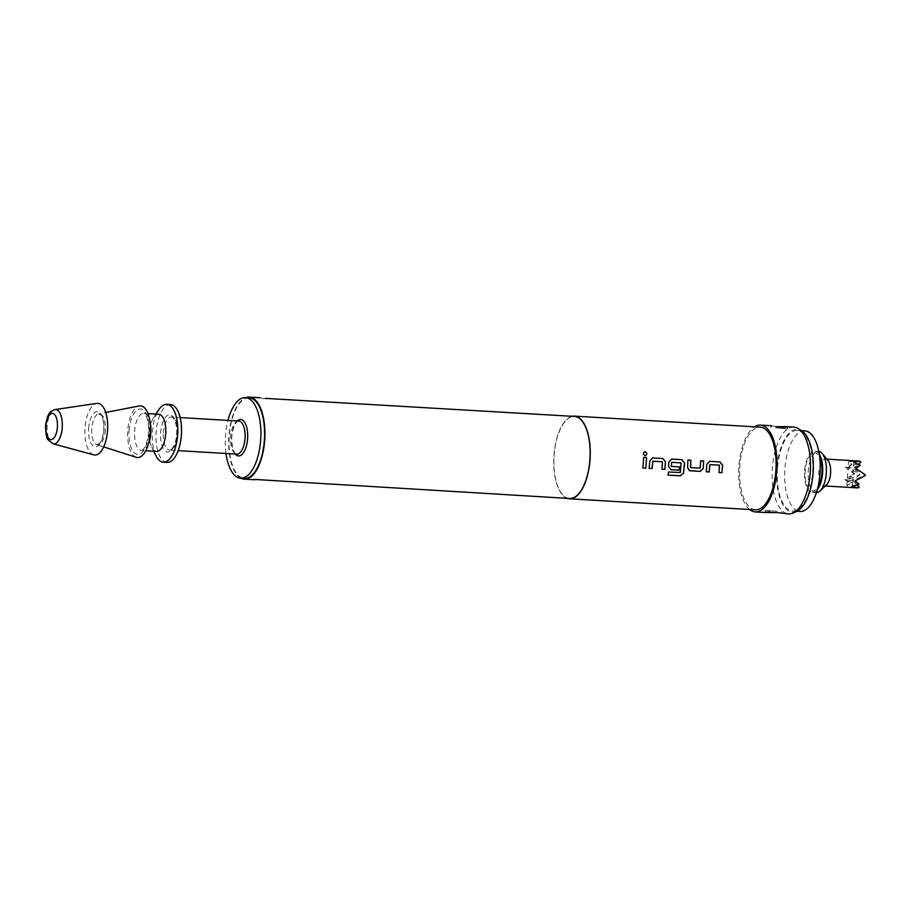 <?xml version="1.0" encoding="UTF-8"?>
<svg xmlns="http://www.w3.org/2000/svg" width="911" height="911" viewBox="0 0 911 911"><rect width="100%" height="100%" fill="white"/><g stroke="black" fill="none" stroke-linecap="round" stroke-linejoin="round"><path stroke-width="0.68" stroke-dasharray="4.55 3.42" d="M645.478 455.705L645.045 455.751C642.722 454.282 642.688 452.972 644.931 451.799M706.241 471.75L706.799 464.211L709.635 461.342M718.927 472.502L719.371 465.168L709.908 464.61M689.855 470.771L687.452 467.605L687.953 460.044M690.595 467.571L700.058 468.14L700.65 460.807M670.826 469.643L668.435 466.466L668.754 461.945L671.669 459.053M667.991 475.075L668.435 471.944L680.244 472.445L681.007 462.89L671.544 462.332M671.259 466.421L679.663 466.933M649.076 468.345L649.725 460.818L652.64 457.926M661.944 469.108L662.297 461.775L652.834 461.217M642.927 467.981L643.667 457.413M777.049 512.597L769.829 511.777L765.138 512.244L766.458 512.574M777.14 511.322L765.263 510.342L777.14 511.322M771.628 425.767L775.785 426.633M775.694 427.897L787.571 428.887L775.694 427.897M259.567 397.708L261.787 397.97M261.753 398.483L267.686 398.972L261.753 398.483M259.692 479.949L254.693 479.767M259.726 479.425L253.793 478.935L259.726 479.425M804.823 430.857A40.38 17.673 -86.6 0 0 784.849 469.154A40.38 17.673 -86.6 0 0 800.04 511.47M777.413 468.709A40.38 17.673 -86.6 0 0 792.604 511.025A40.38 17.673 -86.6 0 0 812.589 472.729A40.38 17.673 -86.6 0 0 797.398 430.413A40.38 17.673 -86.6 0 0 777.413 468.709M821.175 461.626A19.154 8.381 -86.6 0 0 812.339 453.325A19.154 8.381 -86.6 0 0 805.244 470.873A19.154 8.381 -86.6 0 0 809.981 489.902A19.154 8.381 -86.6 0 0 819.911 482.841M817.622 489.264A20.702 9.064 93.4 0 1 812.35 492.487A20.702 9.064 93.4 0 1 812.134 492.475A20.702 9.064 93.4 0 1 804.55 471.033A20.702 9.064 93.4 0 1 814.81 451.15A20.702 9.064 93.4 0 1 815.026 451.173A20.702 9.064 93.4 0 1 819.661 454.976M816.381 492.714A20.702 9.064 93.4 0 1 816.074 492.714A20.702 9.064 93.4 0 1 815.857 492.692A20.702 9.064 93.4 0 1 808.262 471.26A20.702 9.064 93.4 0 1 818.522 451.378A20.702 9.064 93.4 0 1 818.738 451.389A20.702 9.064 93.4 0 1 818.841 451.4M826.516 484.789A13.46 5.887 93.4 0 1 823.931 485.916A13.46 5.887 93.4 0 1 823.795 485.905A13.46 5.887 93.4 0 1 818.864 471.978A13.46 5.887 93.4 0 1 825.525 459.053A13.46 5.887 93.4 0 1 825.673 459.064A13.46 5.887 93.4 0 1 827.962 460.476M226.008 453.484A40.38 17.673 93.4 0 1 225.495 435.902A40.38 17.673 93.4 0 1 227.978 420.415M249.204 397.822A40.38 17.673 -86.6 0 0 229.219 436.118A40.38 17.673 -86.6 0 0 244.41 478.434M155.963 455.762A28.993 12.697 93.4 0 1 152.41 431.825A28.993 12.697 93.4 0 1 158.685 409.848M167.032 462.424A28.993 12.697 93.4 0 1 156.134 432.042A28.993 12.697 93.4 0 1 170.471 404.552M156.498 451.423A18.63 8.165 93.4 0 1 151.773 447.29A18.63 8.165 93.4 0 1 149.484 431.894A18.63 8.165 93.4 0 1 153.526 417.773A18.63 8.165 93.4 0 1 158.708 414.22M136.24 457.322A25.884 11.331 93.4 0 1 127.745 430.436A25.884 11.331 93.4 0 1 139.292 405.964M93.719 454.851A25.884 11.331 93.4 0 1 85.008 427.885A25.884 11.331 93.4 0 1 96.782 403.391M796.726 511.356A41.553 18.197 93.4 0 1 776.901 468.653A41.553 18.197 93.4 0 1 801.521 430.573M793.868 427.088A43.477 19.04 -86.6 0 0 772.346 468.334A43.477 19.04 -86.6 0 0 788.698 513.906M241.051 478.229A41.097 17.992 93.4 0 1 228.9 436.084A41.097 17.992 93.4 0 1 245.845 397.617M569.569 498.488A41.097 17.992 93.4 0 1 554.104 455.42A41.097 17.992 93.4 0 1 574.442 416.429M567.348 498.363A41.416 18.129 93.4 0 1 553.968 455.398A41.416 18.129 93.4 0 1 572.233 416.304M755.378 509.853A41.416 18.129 93.4 0 1 739.8 466.443A41.416 18.129 93.4 0 1 760.286 427.168M749.582 509.5A43.477 19.04 93.4 0 1 738.889 466.341A43.477 19.04 93.4 0 1 754.49 426.826M852.571 474.825L854.632 473.971L852.707 472.832L852.571 474.825L844.748 479.607L847.241 479.892L850.715 483.331L846.843 485.609L857.114 487.829L859.175 486.975L847.241 479.892L848.107 467.502L854.632 473.971L847.241 479.892L860.041 474.585L848.107 467.502L853.527 468.129L860.041 474.585L852.65 480.518L853.926 462.412M846.843 485.609L847.241 479.892L852.65 480.518L865.45 475.2L853.527 468.129L860.326 465.293M845.613 467.218L848.107 467.502L860.906 462.196L858.993 461.057L848.505 461.797L852.036 464.348L845.613 467.218L852.707 472.832M858.367 464.234L853.527 468.129L856.021 468.413M859.005 484.276L852.65 480.518L857.149 484.971M844.748 479.607L850.715 483.331M852.036 464.348L848.107 467.502L848.505 461.797M852.252 486.223L852.65 480.518L855.156 480.803M105.334 430.083A15.578 6.821 93.4 0 1 96.873 444.727A15.578 6.821 93.4 0 1 91.772 428.534A15.578 6.821 93.4 0 1 98.718 413.81A15.578 6.821 93.4 0 1 105.334 430.083M238.784 421.053A16.569 7.254 -86.6 0 0 230.597 436.768A16.569 7.254 -86.6 0 0 236.826 454.122C237.725 454.976 231.576 454.441 231.758 436.813C234.013 419.8 239.684 420.518 238.784 421.053M235.277 454.031A18.277 8.005 93.4 0 1 231.679 436.79A18.277 8.005 93.4 0 1 237.236 420.962M163.399 432.771A16.569 7.254 93.4 0 1 171.598 417.056A16.569 7.254 93.4 0 1 177.827 434.422A16.569 7.254 93.4 0 1 169.628 450.136A16.569 7.254 93.4 0 1 163.399 432.771M176.871 434.41A18.63 8.165 -86.6 0 0 170.05 414.904A18.63 8.165 -86.6 0 0 160.643 432.554A18.63 8.165 -86.6 0 0 167.453 452.072A18.63 8.165 -86.6 0 0 176.871 434.41M53.009 443.759A17.195 7.527 93.4 0 1 47.224 425.847A17.195 7.527 93.4 0 1 55.047 409.574M148.493 443.737A18.63 8.165 93.4 0 1 141.638 450.546A18.63 8.165 93.4 0 1 134.623 431.017A18.63 8.165 93.4 0 1 143.847 413.332A18.63 8.165 93.4 0 1 149.848 420.916M129.1 430.584A22.775 9.975 93.4 0 1 140.613 409.005A22.775 9.975 93.4 0 1 148.937 432.85A22.775 9.975 93.4 0 1 137.436 454.43A22.775 9.975 93.4 0 1 129.1 430.584M88.618 428.307A17.605 7.709 93.4 0 1 97.511 411.624A17.605 7.709 93.4 0 1 103.945 430.049A17.605 7.709 93.4 0 1 95.051 446.732A17.605 7.709 93.4 0 1 88.618 428.307M103.683 446.902L96.873 444.727L99.72 443.122C101.77 440.582 103.114 436.221 103.74 430.015C103.979 423.433 103.182 418.673 101.349 415.723L98.718 413.81L105.733 412.455M765.263 510.342L765.138 512.244M771.036 427.737L771.173 425.824M259.43 398.392L259.476 397.72M253.793 478.935L253.748 479.619M796.886 511.276L792.604 511.025M812.35 492.487L816.074 492.714M823.931 485.916L825.252 485.996M180.139 417.568L171.598 417.056C171.12 415.598 177.543 419.641 176.666 434.376C175.493 448.69 169.025 451.344 169.628 450.136L178.169 450.638M151.773 447.29L153.731 451.264M147.981 413.583L143.847 413.332L145.589 415.063C146.045 415.541 149.017 420.358 148.527 432.782C147.331 446.743 141.717 451.366 142.412 450.182L145.771 450.786M153.526 417.773L155.94 414.061M825.525 459.053L826.846 459.133M814.81 451.15L818.522 451.378M801.68 430.664L797.398 430.413M262.061 479.516L262.004 480.199M267.686 398.972L267.732 398.289M787.571 428.887L787.696 426.974M781.786 511.492L781.661 513.405"/><path stroke-width="1.37" d="M645.022 451.754C647.402 453.211 647.436 454.532 645.136 455.728C642.813 454.259 642.779 452.926 645.022 451.754L644.339 451.89M644.305 451.913L644.931 451.799C647.311 453.245 647.345 454.566 645.045 455.751M709.999 464.61L709.168 471.955L706.23 471.773L706.89 464.211L709.715 461.319L719.952 461.934L722.594 465.145L721.945 472.707L719.018 472.536L719.462 465.168L709.908 464.61L709.077 471.909L706.15 471.739M709.623 461.33L719.861 461.945L722.503 465.145L721.945 472.707M687.862 460.044L690.789 460.214L690.686 467.594L700.149 468.152L700.741 460.784L703.668 460.955L703.258 468.561L700.183 471.42L689.137 470.52M700.65 460.807L703.577 460.977L703.258 468.561M671.635 462.332L671.259 466.421L679.663 466.933L679.31 470.178L670.917 469.677L668.526 466.489L668.845 461.945L671.669 459.053L681.906 459.668L684.548 462.879L684.423 465.134L683.512 473.105L680.278 475.861L667.979 475.132L668.526 472L680.335 472.49L681.098 462.89L671.635 462.332L671.35 466.443M671.578 459.076L681.815 459.679L684.457 462.879L683.512 473.105M679.572 466.922L679.219 470.144L670.826 469.643M652.925 461.217L652.094 468.561L649.167 468.379L649.816 460.818L652.64 457.926L662.889 458.54L665.52 461.752L664.871 469.313L661.944 469.142L662.388 461.775L652.834 461.217L652.003 468.516L649.076 468.345M652.549 457.948L662.798 458.552L665.429 461.752L664.871 469.313M643.576 457.413L646.503 457.584L645.842 468.186L642.915 468.015L643.667 457.39L646.594 457.573L645.842 468.186M769.829 511.777C762.587 512.346 764.989 512.62 777.049 512.597L788.698 513.906A43.477 19.04 -86.6 0 0 793.082 513.03A43.477 19.04 -86.6 0 0 810.221 472.661A43.477 19.04 -86.6 0 0 798.116 428.477A43.477 19.04 -86.6 0 0 793.868 427.088L786.375 426.644L787.696 426.974L783.005 427.453L775.785 426.633M265.397 398.38L574.442 416.429A41.097 17.992 93.4 0 1 589.907 459.508A41.097 17.992 93.4 0 1 569.569 498.488L256.082 479.528M796.886 511.276L800.04 511.47A40.38 17.673 -86.6 0 0 815.789 494.4A40.38 17.673 -86.6 0 0 820.014 473.173A40.38 17.673 -86.6 0 0 818.442 449.67A40.38 17.673 -86.6 0 0 804.823 430.857L801.68 430.664M815.789 494.4L819.911 482.841A19.154 8.381 -86.6 0 0 821.927 472.775A19.154 8.381 -86.6 0 0 821.175 461.626L818.442 449.67M819.661 454.976A20.702 9.064 93.4 0 1 817.622 489.264M818.841 451.4A20.702 9.064 93.4 0 1 822.269 453.576A20.702 9.064 93.4 0 1 826.345 472.581A20.702 9.064 93.4 0 1 820.048 490.972A20.702 9.064 93.4 0 1 816.381 492.714M822.269 453.576L827.962 460.476A13.46 5.887 93.4 0 1 830.616 472.832A13.46 5.887 93.4 0 1 826.516 484.789L820.048 490.972M857.149 484.971L859.175 486.975L857.991 487.932L852.252 486.223L859.005 484.276L855.156 480.803L864.266 476.157L864.402 474.164L856.021 468.413L860.326 465.293L853.926 462.412L859.369 461.068M227.978 420.415A40.38 17.673 93.4 0 1 245.48 397.595A40.38 17.673 93.4 0 1 260.671 439.911A40.38 17.673 93.4 0 1 240.686 478.207A40.38 17.673 93.4 0 1 226.008 453.484M240.686 478.207L244.41 478.434A40.38 17.673 -86.6 0 0 264.384 440.138A40.38 17.673 -86.6 0 0 249.204 397.822L245.48 397.595M155.94 414.061L158.685 409.848A28.993 12.697 93.4 0 1 166.759 404.325A28.993 12.697 93.4 0 1 177.668 434.706A28.993 12.697 93.4 0 1 163.32 462.207A28.993 12.697 93.4 0 1 155.963 455.762L153.731 451.264M166.759 404.325L170.471 404.552A28.993 12.697 93.4 0 1 181.38 434.934A28.993 12.697 93.4 0 1 167.032 462.424L163.32 462.207M147.981 413.583L158.708 414.22A18.63 8.165 93.4 0 1 165.722 433.75A18.63 8.165 93.4 0 1 156.498 451.423L145.771 450.786M105.733 412.455L139.292 405.964A25.884 11.331 93.4 0 1 150.292 433.01A25.884 11.331 93.4 0 1 136.24 457.322L103.683 446.902M107.555 430.47A25.884 11.331 93.4 0 1 93.719 454.851L53.009 443.759A17.195 7.527 93.4 0 0 62.21 427.566A17.195 7.527 93.4 0 0 55.047 409.574L96.782 403.391A25.884 11.331 93.4 0 1 107.555 430.47M798.116 428.477L801.521 430.573A41.553 18.197 93.4 0 1 813.102 472.786A41.553 18.197 93.4 0 1 796.726 511.356L793.082 513.03M245.845 397.617A41.097 17.992 93.4 0 1 249.238 397.094A41.097 17.992 93.4 0 1 264.702 440.172A41.097 17.992 93.4 0 1 244.364 479.152A41.097 17.992 93.4 0 1 241.051 478.229M572.233 416.304A41.416 18.129 93.4 0 1 574.465 416.122A41.416 18.129 93.4 0 1 590.043 459.52A41.416 18.129 93.4 0 1 569.546 498.795A41.416 18.129 93.4 0 1 567.348 498.363M574.465 416.122L760.286 427.168A41.416 18.129 93.4 0 1 775.865 470.566A41.416 18.129 93.4 0 1 755.378 509.853L569.546 498.795M703.167 468.539L700.103 471.386L689.855 470.771L687.543 467.628L687.953 460.021L690.88 460.203L690.515 467.366M754.49 426.826A43.477 19.04 93.4 0 1 760.412 425.107A43.477 19.04 93.4 0 1 776.776 470.668A43.477 19.04 93.4 0 1 755.253 511.914A43.477 19.04 93.4 0 1 749.582 509.5M777.072 426.678L786.375 426.644M859.859 461.16L860.906 462.196L858.367 464.234M864.402 474.164L865.45 475.2L864.266 476.157M645.762 468.152L642.836 467.981M664.779 469.279L661.853 469.108M683.432 473.048L680.278 475.861M680.187 475.793L667.9 475.064M689.855 470.771L689.092 470.497M721.854 472.672L718.927 472.502M178.169 450.638L236.826 454.122A16.569 7.254 -86.6 0 0 245.025 438.419A16.569 7.254 -86.6 0 0 238.784 421.053L180.139 417.568M237.236 420.962A18.277 8.005 93.4 0 1 247.598 438.612A18.277 8.005 93.4 0 1 235.277 454.031M45.96 425.87A13.13 5.751 -86.6 0 0 50.765 439.614A13.13 5.751 -86.6 0 0 57.404 427.179A13.13 5.751 -86.6 0 0 52.599 413.435A13.13 5.751 -86.6 0 0 45.96 425.87M149.848 420.916A18.63 8.165 93.4 0 1 150.85 432.862A18.63 8.165 93.4 0 1 148.493 443.737M825.252 485.996L857.638 487.92M55.047 409.574C51.415 411.396 47.953 410.246 45.55 425.801C45.789 434.171 46.677 438.863 48.203 439.899L53.009 443.759M244.364 479.152L254.693 479.767M755.253 511.914L766.458 512.586M760.412 425.107L771.628 425.767M249.238 397.094L259.567 397.708M826.846 459.133L859.232 461.057"/></g></svg>
